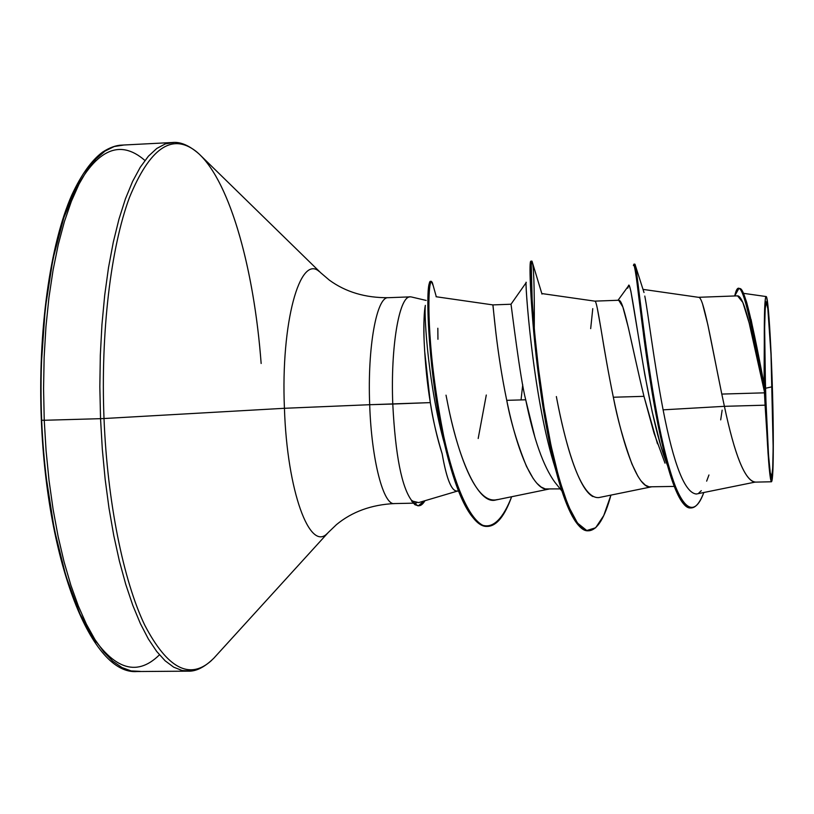<?xml version="1.0" encoding="UTF-8"?>
<svg xmlns="http://www.w3.org/2000/svg" width="814" height="814" viewBox="0 0 814 814"><rect width="100%" height="100%" fill="white"/><g stroke="black" fill="none" stroke-linecap="round" stroke-linejoin="round"><path stroke-width="1.22" d="M765.414 388.288L772.232 386.762C773.931 437.912 773.107 488.563 770.868 476.037C769.25 472.028 766.625 430.504 765.547 392.552L768.538 455.25L770.237 472.669L771.692 476.943L772.71 467.999L773.158 447.69L771.011 354.65L767.836 308.73L766.34 301.923L765.211 308.475L764.641 327.92L765.547 392.552C764.234 344.648 764.305 314.906 765.74 303.337C767.49 292.898 770.746 336.436 772.232 386.762L765.414 388.288M140.11 671.357L131.105 670.919L121.978 667.561L112.831 661.233L103.775 651.872L94.923 639.509L86.406 624.206L78.358 606.064L70.879 585.256L64.103 561.996L58.14 536.568L53.093 509.289L49.044 480.535L46.083 450.722L44.241 420.278L41.351 420.258L44.241 420.278L46.083 450.722L49.044 480.535L53.093 509.289L58.14 536.568L64.103 561.996L70.879 585.256L78.358 606.064L86.406 624.206L94.923 639.509L103.775 651.872L112.831 661.233L121.978 667.561L131.105 670.919L140.11 671.357M144.923 160.47C118.864 137.739 94.332 150.214 71.317 197.914C50.193 246.52 38.065 332.458 41.656 420.187C45.177 504.731 62.892 583.496 86.325 626.688C111.386 668.803 135.765 678.194 159.442 654.843M190.649 670.99L182.234 670.543L173.697 667.175L165.14 660.805L156.654 651.404L148.362 638.98L140.374 623.595L132.804 605.372L125.773 584.452L119.393 561.08L113.767 535.531L108.995 508.119L105.148 479.222L102.32 449.267L100.539 418.671L44.241 420.278L100.539 418.671L102.32 449.267L105.148 479.222L108.995 508.119L113.767 535.531L119.393 561.08L125.773 584.452L132.804 605.372L140.374 623.595L148.362 638.98L156.654 651.404L165.14 660.805L173.697 667.175L182.234 670.543L190.649 670.99M211.62 660.388C189.682 680.351 167.369 668.559 144.668 624.999C123.413 580.545 107.417 502.228 104.009 418.528L100.539 418.671L104.009 418.528C107.417 502.228 123.413 580.545 144.668 624.999C167.369 668.559 189.682 680.351 211.62 660.388M327.36 533.363C309.91 552.319 287.088 491.341 284.432 408.292L104.009 418.528L284.432 408.292C280.677 322.568 300.051 253.785 319.251 271.55C300.051 253.785 280.677 322.568 284.432 408.292L369.688 404.711L284.432 408.292C287.088 491.341 309.91 552.319 327.36 533.363M457.03 491.137C451.414 491.046 446.459 478.601 442.165 453.825C436.477 434.981 432.529 417.908 430.321 402.615L369.688 404.711C367.328 347.11 376.74 296.286 388.278 297.7C376.74 296.286 367.328 347.11 369.688 404.711C371.489 460.378 383.608 506.145 394.617 503.551C383.608 506.145 371.489 460.378 369.688 404.711L392.775 404.039C395.411 455.586 401.811 487.891 411.976 500.946L418.63 502.594L457.234 491.147M417.765 505.789L411.976 500.946C401.811 487.891 395.411 455.586 392.775 404.039C390.496 347.273 399.074 296.805 409.89 296.896M416.758 502.787L415.364 503.133M755.341 482.051C745.146 481.084 734.839 455.84 724.409 406.328L765.089 405.179L764.682 392.826L721.794 394.078L724.409 406.328L663.105 409.839C673.768 464.896 684.859 492.948 696.367 494.017L754.954 482.132M664.987 463.156L654.018 433.15L643.966 396.337L613.339 397.232C617.348 418.63 623.544 440.883 631.918 463.98L637.952 476.353M641.198 481.105L645.309 485.144L649.073 486.823L674.277 486.416M534.666 436.273L525.712 399.786L506.746 400.335C510.653 421.55 517.246 443.599 526.526 466.473L533.394 478.846M536.833 483.241L541.076 487.006L545.288 488.919L560.225 488.899M702.594 304.049L707.844 324.725L721.794 394.078L764.682 392.826L749.155 322.965L742.826 302.452L737.565 295.858L698.514 297.303M698.422 297.303L643.009 289.377M597.232 307.885L600.905 328.429C604.833 353.011 608.974 375.946 613.339 397.232L643.966 396.337C631.878 346.805 624.297 302.269 619.373 300.447M635.317 358.994L628.316 327.493L622.852 306.949L618.691 300.254L594.82 301.129M590.679 328.632L592.775 308.628M594.79 301.139L541.839 293.559M549.297 488.99C534.228 493.426 517.094 451.587 506.746 400.335C496.052 348.992 493.152 303.663 492.877 304.904L495.797 332.081C498.687 356.481 502.34 379.232 506.746 400.335L525.712 399.786C533.669 438.96 543.365 466.422 554.812 482.163L561.914 491.005M751.057 319.403L764.346 385.999L764.295 342.959C764.173 312.779 764.773 297.314 766.106 296.55C768.976 295.075 773.32 385.704 773.29 440.425C773.361 466.636 772.761 480.423 771.509 481.766C770.085 480.85 768.528 464.367 766.829 432.336L765.089 405.179L724.409 406.328C734.513 454.293 744.556 479.568 754.517 482.142L771.489 481.766M410.765 296.876C399.593 294.322 390.415 345.553 392.775 404.039L430.321 402.615C433.424 421.917 437.372 438.99 442.165 453.825C446.784 480.199 452.055 492.562 457.987 490.893M478.184 438.502L486.294 395.024M738.776 288.614L739.651 288.583C745.37 287.047 753.561 333.445 764.041 384.808L764.6 391.941C753.459 338.349 744.718 286.833 738.776 288.614L734.706 295.97C741.066 266.982 750.65 323.514 764.6 391.941L751.149 331.064M748.575 320.706C744.576 305.006 741.055 296.744 738.003 295.899M665.109 459.147L660.653 445.35L652.218 411.945L644.8 374.644L630.86 291.097L629.639 286.701L628.611 285.734L627.726 288.187M633.424 265.537C634.177 260.205 637.606 283.73 643.711 336.111C650.233 385.663 660.724 447.324 672.038 480.26C678.561 499.196 684.869 508.404 690.954 507.916M691.391 507.926L690.516 507.946C677.635 509.32 662.301 455.769 651.475 388.604C640.577 321.54 635.592 263.136 633.913 264.163L634.767 264.133C636.477 263.095 641.483 321.51 652.38 388.573C663.217 455.748 678.52 509.299 691.391 507.926C695.878 507.621 700.02 502.482 703.815 492.511C691.717 526.098 674.541 501.475 660.286 431.451C645.95 361.854 637.82 276.129 635.439 265.72L634.371 264.998M698.921 492.897L701.312 490.649M706.654 481.145L708.943 474.979M720.695 419.892L722.14 410.154M745.431 298.799L746.631 302.259C751.403 319.851 757.315 347.761 764.346 385.999L764.041 384.808C756.644 346.103 750.416 317.358 745.359 298.585C743.09 291.331 741.045 288.024 739.214 288.675M635.439 265.72L644.016 292.552M644.79 296.052C647.944 311.833 653.927 361.945 663.105 409.839L724.409 406.328L721.794 394.078C711.141 342.46 703.693 296.784 698.636 297.324M667.582 462.484L667.002 464.204M651.638 486.803C638.725 490.761 623.758 448.616 613.339 397.232C602.665 345.757 597.496 300.254 594.861 301.139M497.344 499.562C472.781 506.145 454.975 439.438 448.331 406.797C459.462 461.823 478.724 504.853 495.665 500.02L548.524 489.153M556.359 396.55L557.03 400.05C563.013 430.759 578.032 499.206 598.789 497.588L651.088 486.914M643.314 290.303L643.569 290.995M653.052 350.071L653.683 354.232M424.593 350.58L430.321 402.615C427.289 384.412 425.244 364.255 424.186 342.155C423.473 328.042 423.86 315.781 425.335 305.372C423.931 316.819 428.632 387.322 444.495 443.945M521.041 399.918L522.73 384.707L521.041 399.918M526.261 282.56C524.501 274.603 531.939 393.742 554.415 465.435L556.715 473.402M588.532 530.769C578.886 530.952 569.342 515.557 559.89 484.574C535.398 404.802 527.167 259.574 530.86 261.304L531.481 262.2L531.013 261.141C529.029 260.002 530.372 321.805 541.351 396.194C552.207 470.584 571.377 532.275 588.105 530.789L588.96 530.769C572.252 532.264 553.113 470.563 542.256 396.164C531.267 321.774 529.914 259.961 531.868 261.111C533.73 263.512 534.533 286.162 534.279 329.07M487.515 526.383C473.199 525.539 460.114 503.093 448.26 459.035C429.11 387.688 425.213 293.396 429.324 283.353L430.891 281.552M541.982 294.088L532.03 261.253L531.257 264.631L532.183 301.211L534.564 332.224L538.502 368.742L544.037 407.661L551.027 445.563L559.198 479.141L568.162 505.636L577.502 523.097L586.772 530.514L595.624 527.787L603.744 515.567L610.927 495.116C604.69 518.019 597.364 529.904 588.96 530.769M511.64 496.733C504.731 515.873 496.835 525.763 487.932 526.383C468.752 527.696 447.853 469.8 437.444 402.411C426.882 334.941 427.696 280.342 431.298 281.308L433.14 285.49L432.427 282.885C429.802 276.699 427.625 295.207 429.772 333.648C431.827 365.252 436.487 399.521 443.752 436.457C454.009 483.15 468.406 517.765 482.722 525.274C493.386 528.551 503.327 518.172 511.64 496.733M431.298 281.308L430.464 281.339C426.831 280.372 425.997 334.971 436.558 402.442C446.967 469.82 467.887 527.716 487.087 526.404L487.932 526.383M592.907 496.571C578.469 489.112 565.109 442.541 557.03 400.05M448.331 406.797L446.021 395.166M436.07 296.734L492.877 304.904L511.009 304.233C511.599 307.621 520.156 378.815 525.712 399.786M437.83 328.246L437.942 339.285M555.616 469.2C532.57 399.328 524.46 275.875 526.241 282.519L510.999 304.233M444.719 444.739C428.693 388.044 423.911 316.849 425.335 305.372C424.063 311.721 423.646 323.036 424.074 339.296M261.152 363.492C253.876 266.331 228.653 177.045 195.665 151.048C171.713 132.814 149.634 148.321 129.426 197.568C110.857 247.487 100.56 332.254 104.009 418.528C100.56 332.254 110.857 247.487 129.426 197.568C149.634 148.321 171.713 132.814 195.665 151.048C227.757 176.343 252.574 261.64 260.521 355.779M174.043 142.481L165.374 143.885L156.787 148.453L148.382 156.227L140.273 167.246L132.59 181.461L125.458 198.789L118.986 219.078L113.309 242.114L108.506 267.623L104.701 295.258L101.943 324.644L100.315 355.331L99.837 386.843L100.539 418.671L99.837 386.843L100.315 355.331L101.943 324.644L104.701 295.258L108.506 267.623L113.309 242.114L118.986 219.078L125.458 198.789L132.59 181.461L140.273 167.246L148.382 156.227L156.787 148.453L165.374 143.885L174.043 142.481M123.494 145.085L114.214 146.52L105.006 151.099L96.001 158.872L87.302 169.872L79.05 184.056L71.378 201.323L64.418 221.55L58.282 244.495L53.103 269.902L48.962 297.436L45.95 326.689L44.139 357.234L43.569 388.593L44.241 420.278L43.569 388.593L44.139 357.234L45.95 326.689L48.962 297.436L53.103 269.902L58.282 244.495L64.418 221.55L71.378 201.323L79.05 184.056L87.302 169.872L96.001 158.872L105.006 151.099L114.214 146.52L123.494 145.085M77.483 185.043L63.879 217.562L52.89 259.34L45.228 308.669L41.392 363.227M46.052 476.536L54.284 529.293L65.842 575.803L80.016 613.97L96.011 642.338M771.377 481.715L769.179 467.867L767.978 452.35L765.109 387.372L764.295 342.959L764.468 314.346L765.374 298.738C765.791 296.001 766.269 295.828 766.829 298.219L768.579 312.24L771.143 354.121L773.29 440.425M423.972 501.007L418.416 505.759L423.972 501.007M412.179 500.59C416.687 507.427 420.94 507.468 424.949 500.722L418.671 505.779L416.178 504.985L412.179 500.59L411.558 500.956L414.947 504.731L418.315 505.779M618.029 300.274L628.388 286.019C631.247 272.283 645.39 411.731 667.46 465.333M657.468 443.783L643.966 396.337M765.089 405.179L766.829 432.336L764.295 342.959L764.041 384.808L765.089 405.179M770.207 472.435L770.868 476.037M137.037 671.53C91.962 675.406 47.212 564.509 41.351 420.258C37.698 331.909 50.061 244.241 71.764 195.106C81.298 174.634 91.544 160.327 102.513 152.167C109.442 147.67 115.791 145.319 121.581 145.126M413.247 503.174L394.241 503.571C371.367 504.721 352.106 511.731 336.477 524.613L328.296 532.458L213.848 658.17C204.579 667.256 195.94 671.591 187.922 671.163L137.19 671.53M410.297 296.866L388.197 297.7C365.293 297.893 345.655 292.023 329.294 280.087L320.675 272.731L199.043 153.948C189.265 145.421 180.382 141.605 172.395 142.511L121.734 145.116M743.467 293.335L766.055 296.54M458.547 491.117L456.817 491.147M746.631 302.259L745.359 298.585M426.17 300.427L411.365 296.957M530.565 262.678L530.86 261.304M531.868 261.111L531.013 261.141M436.273 296.652L432.427 282.885M417.999 505.789L418.823 505.779M765.333 306.725L765.791 303.093"/></g></svg>
